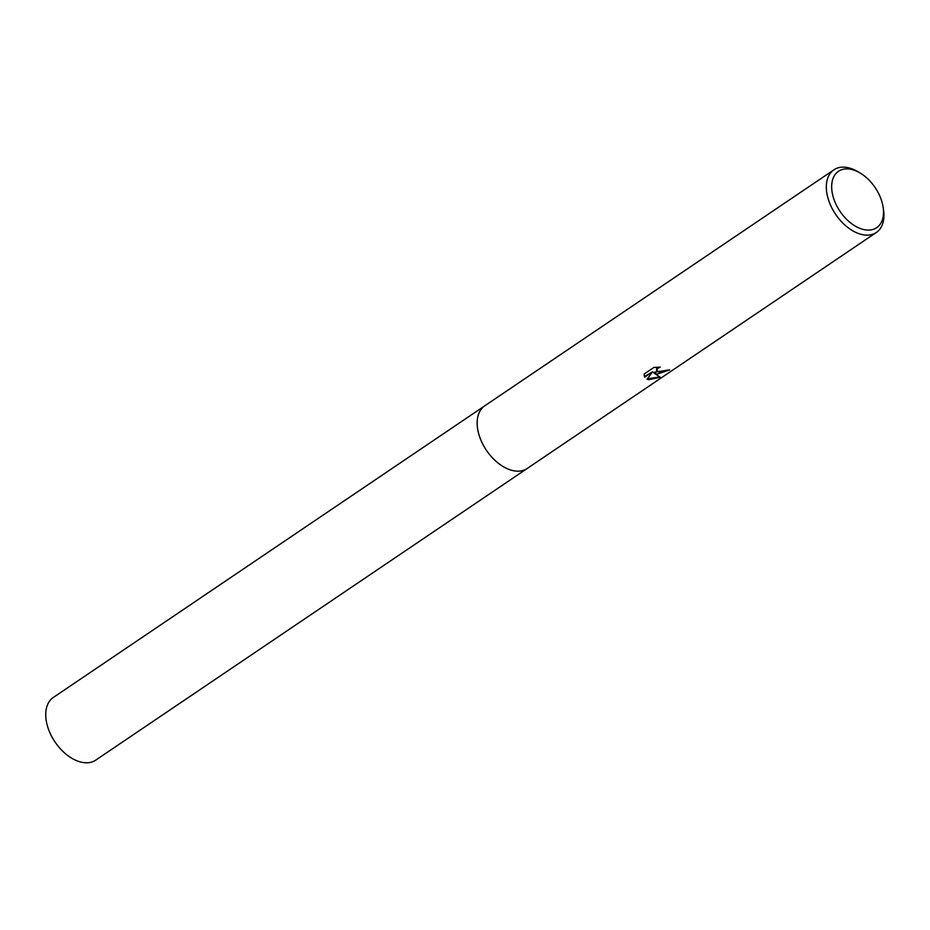 <?xml version="1.0" encoding="UTF-8"?>
<svg xmlns="http://www.w3.org/2000/svg" width="930" height="930" viewBox="0 0 930 930"><rect width="100%" height="100%" fill="white"/><g stroke="black" fill="none" stroke-linecap="round" stroke-linejoin="round"><path stroke-width="1.4" d="M883.116 207.134A34.05 21.204 -124.1 0 1 864.807 229.768A34.05 21.204 -124.1 0 1 832.687 195.021A34.05 21.204 -124.1 0 1 850.38 169.202A34.05 21.204 -124.1 0 1 860.006 172.945A34.05 21.204 -124.1 0 1 883.116 207.134L883.5 209.645A37.839 23.552 -124.1 0 1 876.327 232.488L527.147 468.511A37.839 23.552 -124.1 0 1 513.976 470.813A37.839 23.552 -124.1 0 1 481.473 441.436A37.839 23.552 -124.1 0 1 484.774 405.817A37.839 23.552 -124.1 0 1 485.123 405.585M527.403 468.348A37.839 23.552 -124.1 0 1 513.976 470.813A37.839 23.552 -124.1 0 1 481.368 441.227A37.839 23.552 -124.1 0 1 485.018 405.654M657.08 374.081L653.871 372.918L660.184 377.243L648.733 379.719L647.106 379.219L652.535 371.814L644.699 377.115L644.188 374L653.871 367.455L660.219 367.141L657.963 368.129L656.557 370.512L659.684 372.325L666.926 370.082A37.839 23.552 55.9 0 0 669.681 369.954L657.08 374.081M876.327 232.488A37.839 23.552 -124.1 0 1 863.156 234.79A37.839 23.552 -124.1 0 1 830.641 205.414A37.839 23.552 -124.1 0 1 833.943 169.795A37.839 23.552 -124.1 0 1 847.125 167.493A37.839 23.552 -124.1 0 1 857.82 171.655L860.006 172.945M668.484 370.059L653.732 372.349L653.871 372.918M656.545 370.326L656.685 368.71L658.603 367.118M644.176 375.65L644.56 376.545L652.535 371.814M647.396 378.836L659.323 376.999M527.508 468.278A37.839 23.552 -124.1 0 1 527.147 468.522L95.732 760.136A37.839 23.552 -124.1 0 1 67.937 755.672A37.839 23.552 -124.1 0 1 46.872 723.831A37.839 23.552 -124.1 0 1 53.347 697.442L833.943 169.795M527.147 468.522A37.839 23.552 -124.1 0 1 499.364 464.047A37.839 23.552 -124.1 0 1 478.287 432.206A37.839 23.552 -124.1 0 1 484.763 405.817"/></g></svg>
